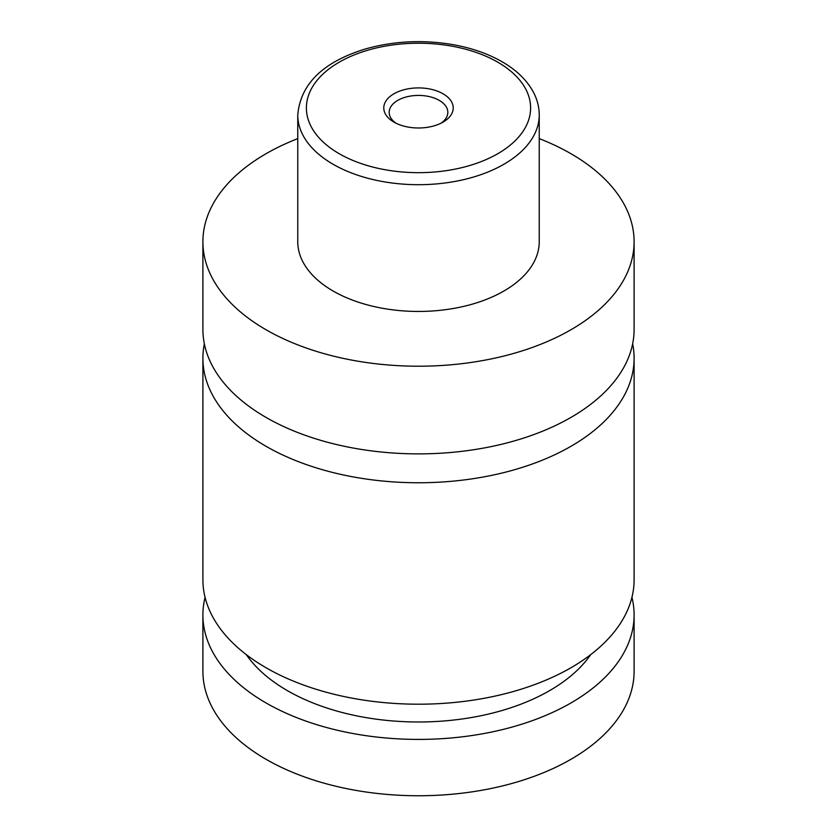 <?xml version="1.0" encoding="UTF-8"?>
<svg xmlns="http://www.w3.org/2000/svg" width="837" height="837" viewBox="0 0 837 837"><rect width="100%" height="100%" fill="white"/><g stroke="black" fill="none" stroke-linecap="round" stroke-linejoin="round"><path stroke-width="1.26" d="M539.237 138.607A215.601 124.472 180 0 1 570.949 153.715A215.601 124.472 180 0 1 634.101 241.736L634.101 329.401A215.601 124.472 180 0 1 501.007 444.405A215.601 124.472 180 0 1 266.051 417.422A215.601 124.472 180 0 1 202.899 329.401L202.899 241.736A215.601 124.472 180 0 1 297.763 138.607M632.646 343.84A215.601 124.472 180 0 1 634.101 358.278A215.601 124.472 180 0 1 501.007 473.282A215.601 124.472 180 0 1 266.051 446.299A215.601 124.472 180 0 1 202.899 358.278A215.601 124.472 180 0 1 204.354 343.84M393.955 122.118A34.715 20.036 0 0 0 443.045 122.118A34.715 20.036 0 0 0 443.045 93.775A34.715 20.036 0 0 0 393.955 93.775A34.715 20.036 0 0 0 393.955 122.118L393.955 122.118M440.973 123.217A29.326 16.928 0 0 0 447.826 112.346A29.326 16.928 0 0 0 439.237 100.377A29.326 16.928 0 0 0 407.284 96.705A29.326 16.928 0 0 0 389.174 112.346A29.326 16.928 0 0 0 396.027 123.217M539.237 114.993L539.237 241.736A120.737 69.712 180 0 1 464.702 306.143A120.737 69.712 180 0 1 333.126 291.025A120.737 69.712 180 0 1 297.763 241.736L297.763 114.993A120.737 69.712 180 0 0 333.126 164.282A120.737 69.712 180 0 0 464.702 179.39A120.737 69.712 180 0 0 539.237 114.993C539.195 106.854 537.145 99.017 533.054 91.515C526.536 79.808 516.22 69.889 502.085 61.75C488.327 53.871 472.403 48.253 454.334 44.884C423.836 39.496 394.217 40.846 365.455 48.954C323.009 61.969 300.452 83.982 297.763 114.993M634.101 241.736A215.601 124.472 180 0 1 501.007 356.74A215.601 124.472 180 0 1 266.051 329.757A215.601 124.472 180 0 1 202.899 241.736M634.101 358.278L634.101 579.738A215.601 124.472 180 0 1 501.007 694.731A215.601 124.472 180 0 1 266.051 667.748A215.601 124.472 180 0 1 202.899 579.738L202.899 358.278M590.702 654.639A185.416 107.052 180 0 1 418.5 721.986A185.416 107.052 180 0 1 246.298 654.639M631.935 597.336A215.601 124.472 180 0 1 634.101 614.944L634.101 671.274A215.601 124.472 180 0 1 501.007 786.278A215.601 124.472 180 0 1 266.051 759.295A215.601 124.472 180 0 1 202.899 671.274L202.899 614.944A215.601 124.472 180 0 1 205.065 597.336M634.101 614.944A215.601 124.472 180 0 1 501.007 729.937A215.601 124.472 180 0 1 266.051 702.954A215.601 124.472 180 0 1 202.899 614.944M339.226 153.715A112.116 64.731 0 0 0 497.774 153.715A112.116 64.731 0 0 0 497.774 62.179A112.116 64.731 0 0 0 339.226 62.179A112.116 64.731 0 0 0 339.226 153.715"/></g></svg>
